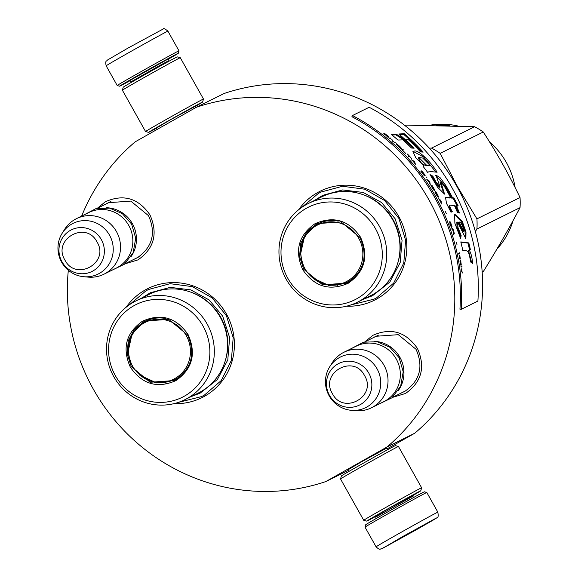 <?xml version="1.0" encoding="UTF-8"?>
<svg xmlns="http://www.w3.org/2000/svg" width="578" height="578" viewBox="0 0 578 578"><rect width="100%" height="100%" fill="white"/><g stroke="black" fill="none" stroke-linecap="round" stroke-linejoin="round"><path stroke-width="0.87" d="M348.108 469.748L362.478 461.266L386.639 448.123M97.292 208.29L105.398 201.729C123.511 193.767 138.352 198.138 149.933 214.85C158.17 233.454 154.203 248.461 138.026 259.869L124.855 263.864M105.904 204.048L108.346 202.69L130.801 201.093L148.524 215.681C156.212 233.05 152.505 247.059 137.405 257.709L133.46 259.565M364.79 341.88L372.897 335.319C391.01 327.358 405.85 331.729 417.432 348.447C425.668 367.044 421.702 382.051 405.525 393.459L392.354 397.454M373.402 337.639L375.845 336.28L398.3 334.684L416.023 349.271C423.71 366.64 420.004 380.649 404.903 391.299L400.959 393.156M298.616 209.763A60.871 59.194 63.6 0 1 317.503 192.626A60.871 59.194 63.6 0 1 398.827 216.591A60.871 59.194 63.6 0 1 377.08 298.79A60.871 59.194 63.6 0 1 346.453 306.21M126.192 307.185A60.871 59.194 63.6 0 1 145.085 290.048A60.871 59.194 63.6 0 1 226.41 314.006A60.871 59.194 63.6 0 1 204.663 396.212A60.871 59.194 63.6 0 1 174.036 403.632M81.642 216.085A198.117 192.64 63.6 0 1 135.18 141.834L196.339 107.277A198.117 192.64 63.6 0 1 428.811 199.648A198.117 192.64 63.6 0 1 386.985 447.004L325.826 481.561A198.117 192.64 63.6 0 1 68.327 270.266M196.339 107.277L224.119 93.499A198.117 192.64 63.6 0 1 456.591 185.87A198.117 192.64 63.6 0 1 414.758 433.225L387.058 448.875M325.826 481.561L348.44 470.34M386.985 447.004L414.758 433.225M302.106 207.155L318.276 193.478L320.963 192.055L342.53 186.268L364.826 189.223L384.58 200.479L398.871 218.376L405.604 240.282L403.784 262.976L393.676 283.104L376.769 297.713L374.082 299.137L350.651 305.011M129.689 304.577L145.858 290.9L148.546 289.477L170.113 283.69L192.409 286.645L212.162 297.901L226.453 315.798L233.187 337.704L231.366 360.397L221.258 380.526L204.352 395.128L201.664 396.559L178.234 402.425M374.139 341.309A30.988 30.135 63.6 0 1 399.889 357.283A30.988 30.135 -116.4 0 1 398.466 390.36M343.961 352.24L356.272 346.135A30.988 30.135 63.6 0 1 396.284 359.075A30.988 30.135 -116.4 0 1 383.814 401.659L371.502 407.765A30.988 30.135 -116.4 0 0 383.965 365.18A30.988 30.135 63.6 0 0 343.961 352.24A30.988 30.135 63.6 0 0 332.09 362.998L329.713 366.784A28.271 27.491 63.6 0 1 377.037 368.778A28.271 27.491 -116.4 0 1 376.581 397.671A28.271 27.491 -116.4 0 1 351.301 410.315L355.759 410.712A30.988 30.135 -116.4 0 0 371.502 407.765M351.301 410.315A28.271 27.491 -116.4 0 1 329.164 395.829A28.271 27.491 63.6 0 1 329.713 366.784M106.641 207.719A30.988 30.135 63.6 0 1 132.391 223.693A30.988 30.135 -116.4 0 1 130.968 256.769M76.462 218.65L88.774 212.545A30.988 30.135 63.6 0 1 128.786 225.485A30.988 30.135 -116.4 0 1 116.315 268.069L104.004 274.174A30.988 30.135 -116.4 0 0 116.467 231.59A30.988 30.135 63.6 0 0 76.462 218.65A30.988 30.135 63.6 0 0 64.592 229.408L62.214 233.194A28.271 27.491 63.6 0 1 109.538 235.188A28.271 27.491 -116.4 0 1 109.083 264.081A28.271 27.491 -116.4 0 1 83.803 276.725L88.261 277.122A30.988 30.135 -116.4 0 0 104.004 274.174M83.803 276.725A28.271 27.491 -116.4 0 1 61.665 262.239A28.271 27.491 63.6 0 1 62.214 233.194M365.036 527.143A35.417 0.433 150.7 0 1 388.517 513.495A35.417 0.433 150.7 0 1 425.914 492.875A35.417 0.433 150.7 0 1 426.81 492.485L424.397 491.806A33.647 0.412 150.7 0 0 423.544 492.181A33.647 0.412 150.7 0 0 388.026 511.768A33.647 0.412 150.7 0 0 365.715 524.737L365.036 527.143A35.417 0.433 150.7 0 0 365.036 527.15L376.09 546.839C380.57 550.986 380.042 548.464 381.581 548.804L415.633 530.149C434.793 519.239 437.358 517.736 437.293 517.31C438.225 517.52 438.413 515.807 437.857 512.173A35.417 0.433 150.7 0 0 399.564 533.183A35.417 0.433 150.7 0 0 376.09 546.839M402.656 536.586L382.903 548.197L415.618 530.156L435.379 518.545L402.656 536.586M405.9 534.975L395.627 540.95L400.778 538.226L422.648 525.785L405.9 534.975M411.832 531.644L412.417 531.319M130.101 80.667A33.647 0.412 -29.3 0 1 119.617 86.194A33.647 0.412 -29.3 0 1 141.921 73.218A33.647 0.412 -29.3 0 1 177.439 53.631A33.647 0.412 -29.3 0 1 178.299 53.263A33.647 0.412 -29.3 0 1 168.119 59.332M119.617 86.194L117.211 85.515A35.417 0.433 -29.3 0 1 117.204 85.515A35.417 0.433 -29.3 0 1 140.685 71.853A35.417 0.433 -29.3 0 1 178.075 51.24A35.417 0.433 -29.3 0 1 178.978 50.85A35.417 0.433 -29.3 0 1 178.978 50.857L167.923 31.161A35.417 0.433 -29.3 0 0 129.631 52.165A35.417 0.433 -29.3 0 0 106.157 65.827C104.95 59.837 106.829 61.608 107.342 60.112L128.381 47.851L163.278 28.965C163.538 28.062 165.091 28.799 167.923 31.161M180.293 57.721A33.206 0.405 -29.3 0 0 179.447 58.089A33.206 0.405 -29.3 0 0 144.392 77.416A33.206 0.405 -29.3 0 0 122.384 90.211A33.206 0.405 -29.3 0 1 122.384 90.211L123.23 87.199A30.988 0.376 -29.3 0 1 143.778 75.256A30.988 0.376 -29.3 0 1 176.492 57.215A30.988 0.376 -29.3 0 1 177.28 56.875L180.293 57.721L203.478 99.026A33.206 0.405 -29.3 0 1 203.478 99.033A33.206 0.405 -29.3 0 0 202.632 99.394A33.206 0.405 -29.3 0 0 167.577 118.721A33.206 0.405 -29.3 0 0 145.562 131.531A33.206 0.405 -29.3 0 0 145.569 131.531L148.582 132.376A30.988 0.376 -29.3 0 1 169.123 120.426A30.988 0.376 -29.3 0 1 201.838 102.385A30.988 0.376 -29.3 0 1 202.625 102.046A30.988 0.376 -29.3 0 1 194.996 106.627M156.4 128.135L170.467 119.754L194.931 106.511M156.465 128.251A30.988 0.376 -29.3 0 1 148.582 132.376M412.237 495.91A30.988 0.376 150.7 0 0 420.784 490.801A30.988 0.376 150.7 0 0 419.996 491.134A30.988 0.376 150.7 0 0 387.274 509.175A30.988 0.376 150.7 0 0 366.741 521.125A30.988 0.376 150.7 0 0 375.555 516.494M420.784 490.801L421.629 487.789A33.206 0.405 150.7 0 0 421.629 487.781A33.206 0.405 150.7 0 0 420.784 488.143A33.206 0.405 150.7 0 0 385.728 507.477A33.206 0.405 150.7 0 0 363.721 520.279A33.206 0.405 150.7 0 0 363.728 520.279L366.741 521.125M412.172 495.801L388.618 508.51L375.498 516.385M395.431 445.624A30.988 0.376 150.7 0 0 394.651 445.963A30.988 0.376 150.7 0 0 361.929 464.004A30.988 0.376 150.7 0 0 341.388 475.954L340.536 478.967A33.206 0.405 150.7 0 0 340.536 478.974A33.206 0.405 150.7 0 1 362.55 466.164A33.206 0.405 150.7 0 1 397.606 446.837A33.206 0.405 150.7 0 1 398.444 446.469A33.206 0.405 150.7 0 0 398.444 446.469L395.431 445.624M188.088 334.583C196.513 353.606 192.452 368.952 175.907 380.613C157.389 388.763 142.21 384.291 130.368 367.196C121.944 348.18 126.004 332.834 142.542 321.166C161.067 313.023 176.247 317.495 188.088 334.583M187.525 334.915C195.725 353.44 191.766 368.388 175.661 379.753L174.166 380.541L150.208 382.253L131.3 366.683L127.167 353.967L128.273 340.731L134.436 329.135L144.659 321.057L168.617 319.345L187.525 334.915M177.576 378.576A74.157 72.106 63.6 0 1 177.193 378.279M149.341 319.634L149.334 319.186M148.293 320.017A74.157 72.106 63.6 0 1 148.286 319.533M173.277 380.895A74.157 72.106 63.6 0 1 172.8 380.526M143.843 321.549A74.157 72.106 -116.4 0 0 143.85 322.148M132.846 332.364L133.352 332.112M165.424 382.997L165.229 382.607M135.642 328.47A81.903 79.641 -116.4 0 0 135.693 328.983M129.978 338.354A60.206 58.544 -116.4 0 0 130.007 338.802M184.924 399.673L198.16 393.105A55.12 53.595 63.6 0 0 220.334 317.358A55.12 53.595 -116.4 0 0 149.175 294.346L135.938 300.914A55.12 53.595 -116.4 0 0 113.765 376.661A55.12 53.595 63.6 0 0 184.924 399.673A55.12 53.595 63.6 0 0 207.097 323.926A55.12 53.595 -116.4 0 0 135.938 300.914M203.08 326.115A51.796 50.365 -116.4 0 0 133.879 305.726A51.796 50.365 -116.4 0 0 115.376 375.671A51.796 50.365 63.6 0 0 184.57 396.06A51.796 50.365 63.6 0 0 203.08 326.115M139.76 375.165L156.624 382.932L174.729 380.259M145.194 320.797L132.138 333.571L128.121 351.662M142.029 297.894L150.352 292.757L170.207 287.36L190.783 289.874L209.142 299.946L222.682 316.144L229.647 337.603L227.783 359.935L217.386 379.5L200.14 393.134L191.022 396.645M186.275 335.616A31.761 30.88 63.6 0 1 174.932 378.503A31.761 30.88 63.6 0 1 132.499 366.004A31.761 30.88 -116.4 0 1 143.85 323.116A31.761 30.88 -116.4 0 1 186.275 335.616M188.89 365.296A32.65 31.747 63.6 0 1 174.708 379.659C157.18 386.407 143.055 381.899 132.333 366.127C124.089 347.14 128.54 332.155 145.692 321.158A32.65 31.747 -116.4 0 1 165.77 318.565M360.506 237.161C368.93 256.184 364.87 271.53 348.324 283.198C329.807 291.341 314.627 286.869 302.785 269.774C294.361 250.758 298.421 235.412 314.959 223.744C333.484 215.601 348.664 220.074 360.506 237.161M359.942 237.493C368.143 256.018 364.183 270.966 348.079 282.331L346.583 283.126L322.625 284.831L303.717 269.261L299.585 256.545L300.69 243.309L306.853 231.713L317.076 223.635L341.034 221.923L359.942 237.493M349.993 281.154A74.157 72.106 63.6 0 1 349.611 280.857M321.758 222.212L321.751 221.764M320.711 222.595A74.157 72.106 63.6 0 1 320.703 222.111M345.695 283.473A74.157 72.106 63.6 0 1 345.218 283.104M316.26 224.127A74.157 72.106 -116.4 0 0 316.267 224.734M305.263 234.943L305.769 234.69M337.841 285.575L337.646 285.185M308.06 231.048A81.903 79.641 -116.4 0 0 308.11 231.561M302.395 240.932A60.206 58.544 -116.4 0 0 302.424 241.38M357.341 302.251L370.577 295.683A55.12 53.595 63.6 0 0 392.751 219.936A55.12 53.595 -116.4 0 0 321.592 196.932L308.356 203.492A55.12 53.595 -116.4 0 0 286.182 279.239A55.12 53.595 63.6 0 0 357.341 302.251A55.12 53.595 63.6 0 0 379.515 226.504A55.12 53.595 -116.4 0 0 308.356 203.492M375.498 228.693A51.796 50.365 -116.4 0 0 306.297 208.304A51.796 50.365 -116.4 0 0 287.793 278.249A51.796 50.365 63.6 0 0 356.987 298.638A51.796 50.365 63.6 0 0 375.498 228.693M312.178 277.743L329.041 285.51L347.147 282.837M317.611 223.375L304.555 236.149L300.538 254.241M314.446 200.472L322.77 195.335L342.624 189.938L363.201 192.452L381.559 202.524L395.099 218.722L402.071 240.181L400.2 262.513L389.803 282.078L372.557 295.712L363.439 299.223M440.573 125A73.269 71.246 -116.4 0 0 437.033 125.166M475.362 231.568L476.944 229.018A84.113 81.794 -116.4 0 0 476.937 218.874L520.034 197.503C509.189 174.961 496.935 153.127 483.273 131.986A84.113 81.794 -116.4 0 0 474.632 126.727L404.333 125.086M462.075 196.347A75.263 73.182 -116.4 0 0 457.487 186.651L476.937 218.874M429.281 148.113L431.535 148.105A84.113 81.794 -116.4 0 1 440.176 153.365L457.487 186.651A75.263 73.182 -116.4 0 0 452.422 178.783M440.176 153.365L483.273 131.986M476.944 229.018L520.041 207.639A84.113 81.794 -116.4 0 0 520.034 197.503M482.175 272.101L483.338 271.523C496.979 249.53 509.218 228.231 520.041 207.639M482.182 272.26A84.113 81.794 -116.4 0 0 483.338 271.523M431.535 148.105L474.632 126.727M496.856 249.183A74.157 72.106 -116.4 0 0 513.047 220.673M515.128 187.568A74.157 72.106 -116.4 0 0 489.588 141.993M457.74 125.953A74.157 72.106 -116.4 0 0 429.96 125.216M445.031 125.534A74.157 72.106 -116.4 0 0 438.377 125.339L438.232 125.361M449.33 125.657L448.644 125.643M436.563 125.332L440.414 125.021A74.157 72.106 -116.4 0 1 449.084 125.563L447.907 125.614M445.754 125.556A74.157 72.106 -116.4 0 0 438.261 125.318L437.965 125.361M358.692 238.194A31.761 30.88 63.6 0 1 347.349 281.081A31.761 30.88 63.6 0 1 304.917 268.582A31.761 30.88 -116.4 0 1 316.267 225.695A31.761 30.88 -116.4 0 1 358.692 238.194M361.308 267.874A32.65 31.747 63.6 0 1 347.125 282.237C329.597 288.986 315.472 284.477 304.751 268.705C296.507 249.718 300.957 234.733 318.11 223.737A32.65 31.747 -116.4 0 1 338.188 221.143M352.486 115.542L351.915 116.713A198.117 192.64 63.6 0 1 459.936 309.208L461.237 309.324L477.898 301.059A199.439 193.933 -116.4 0 0 369.154 107.277L352.486 115.542A199.439 193.933 63.6 0 1 461.237 309.324M466.381 250.823C468.296 250.975 469.676 254.674 470.528 261.928L472.573 263.409C472.175 257.68 471.099 253.316 469.35 250.325L470.355 249.523A200.053 193.594 -128.7 0 0 468.816 242.919A10571.685 876.407 167.7 0 0 460.782 241.907A199.439 193.933 63.6 0 1 462.819 250.455L466.381 250.823M460.659 238.49L461.143 235.593L458 227.53L457.632 222.075L465.875 238.866L465.998 232.031L462.277 221.36L454.655 214.062L454.872 223.252L460.659 238.49M444.157 186.008A199.439 193.933 63.6 0 1 450.573 197.604L445.551 197.568L446.491 203.348L451.006 212.249L452.292 211.613C450.146 208.015 449.453 205.869 450.204 205.176L454.424 205.544A199.439 193.933 63.6 0 1 457.494 212.596L459.474 213.007A199.439 193.933 -116.4 0 0 456.317 205.652L458.159 205.804L453.867 197.922L452.567 197.828A199.439 193.933 -116.4 0 0 445.667 185.263L440.075 177.641L435.957 175.112L440.068 186.911L436.209 182.366L432.828 176.146L430.018 174.578L437.618 187.315L444.547 194.121L440.841 181.962L444.157 186.008M449.243 205.566L450.204 205.176M428.616 171.876L431.535 171.652A7317.928 1449.877 -33.3 0 1 437.098 172.237C430.343 160.951 417.67 149.37 414.31 151.089L412.945 151.581L415.842 157.873L424.042 165.879L423.219 166.572A199.439 193.933 63.6 0 1 427.633 172.367L428.616 171.876M414.137 148.199A199.439 193.933 -116.4 0 0 405.38 139.753L396.212 134.139L391.255 134.414A199.439 193.933 63.6 0 1 397.96 140.049L402.873 139.862A199.439 193.933 63.6 0 1 411.457 148.04L414.137 148.199M404.268 133.728L398.798 134.002A199.439 193.933 63.6 0 1 405.409 139.753L408.328 139.674A199.439 193.933 63.6 0 1 420.531 151.906L423.183 152.108A199.439 193.933 -116.4 0 0 404.268 133.728L403.719 134.399L399.521 134.609M383.59 133.843L386.798 135.83L388.185 137.492L387.563 136.394L388.777 137.044L387.433 135.671A199.439 193.933 -116.4 0 0 384.515 133.381L383.59 133.843M390.071 137.824L389.146 138.279L389.854 138.872L390.786 138.417L390.071 137.824L389.297 138.409M391.732 139.211L392.686 141.285L396.392 143.286L393.271 141.632L391.732 139.211M400.034 146.646L397.512 144.493L396.696 144.421L400.699 148.423L401.493 148.358L399.947 146.733M403.372 149.875L402.707 149.218L401.782 149.68A199.439 193.933 63.6 0 1 405.713 153.64L405.828 153.582A199.439 193.933 -116.4 0 0 402.563 150.273L403.372 149.875M414.852 163.769L415.452 164.484L414.773 162.129L413.964 161.19L411.399 159.781L412.663 160.828A199.439 193.933 63.6 0 1 414.686 163.177L414.852 163.769M424.447 175.806L425.198 175.777L424.042 173.783A199.439 193.933 -116.4 0 0 421.803 170.806L420.878 171.269A199.439 193.933 63.6 0 1 423.118 174.245L424.447 175.806M426.087 176.875L427.034 177.945L426.087 176.875M429.136 181.022L426.817 179.426L427.93 180.589A199.439 193.933 63.6 0 1 429.656 183.175L430.263 184.592L429.83 182.056L429.136 181.022L428.782 181.261M433.695 189.967L434.512 190.769L434.829 190.444L433.84 188.341A199.439 193.933 -116.4 0 0 431.86 185.177L430.935 185.639A199.439 193.933 63.6 0 1 432.915 188.796L433.695 189.967M437.43 196.419L438.218 197.243L438.536 196.91L437.618 194.764A199.439 193.933 -116.4 0 0 435.754 191.535L434.829 191.997A199.439 193.933 63.6 0 1 436.693 195.227L437.264 196.166M445.436 211.7L446.31 213.687L445.436 211.7M459.553 252.796L458.629 253.258L458.816 254.168L459.741 253.713L459.553 252.796M460.543 263.46L460.782 265.158L461.244 264.435L460.5 260.006L461.107 263.676L460.218 260.143L460.543 263.46M411.399 158.444L411.5 158.401A199.439 193.933 -116.4 0 0 407.497 154.073L409.094 155.93L408.27 156.342L408.899 157.021L409.73 156.609L411.399 158.444M441.361 204.005L441.159 201.332L440.588 200.226L438.492 198.492L439.461 199.742A199.439 193.933 63.6 0 1 440.898 202.502L441.361 204.005M459.467 256.524L459.712 258.734L460.001 257.087L460.319 258.763L459.698 255.071L459.467 256.524M451.483 227.364L449.937 222.609L450.537 222.833L452.003 226.417L449.901 221.591L449.742 222.884L451.483 227.364M452.104 229.632L452.523 229.43L453.362 231.93L453.658 234.35L453.687 232.797L454.315 233.852L453.918 231.821A199.439 193.933 -116.4 0 0 452.733 228.288L451.801 228.751L452.104 229.632M456.425 242.536L456.974 244.631L456.425 242.536M460.969 266.379L461.078 267.152L462.003 266.689L461.894 265.923L460.969 266.379M461.873 268.062L461.598 270.49L461.049 269.456L461.172 270.374A621.61 301.001 1.5 0 1 462.479 272.982L461.793 270.88L461.873 268.062M468.816 242.919L467.97 243.107A10617.058 873.95 167.7 0 0 460.868 242.225M470.355 249.523L469.502 249.682A199.172 192.734 -128.7 0 0 467.97 243.107M469.35 250.325L468.505 250.484L469.502 249.682M471.677 262.759L468.505 250.484M461.143 235.593L460.312 235.824L457.054 227.414L456.822 222.378L457.632 222.075M460.059 237.341L460.312 235.824M465.406 238.844L465.023 231.648L461.461 221.649L454.286 214.279M450.573 197.604L449.807 198.001L445.573 197.806L446.332 197.409M444.092 194.194L440.111 182.424L440.841 181.962M432.828 176.146L432.12 176.637L430.588 175.784M440.068 186.911L439.331 187.359L435.653 183.096L432.12 176.637M445.667 185.263L444.923 185.704L435.725 175.502M452.567 197.828L451.801 198.218A198.557 193.074 -116.4 0 0 444.923 185.704M453.867 197.922L451.801 198.218M457.371 206.151L453.101 198.305M456.317 205.652L455.529 206.006A198.557 193.074 -116.4 0 1 458.455 212.798M452.292 211.613L451.497 211.953C449.287 208.21 448.593 206.071 449.424 205.537M450.977 212.205L451.497 211.953M414.31 151.089L412.706 151.906M435.957 172.114L423.595 156.992L413.696 151.696M412.858 148.127A198.557 193.074 -116.4 0 0 404.81 140.403L395.677 134.819L392.014 135.021M405.38 139.753L404.81 140.403M396.212 134.139L395.677 134.819M421.933 152.014A198.557 193.074 -116.4 0 0 403.719 134.399M384.515 133.381L383.763 133.98M384.832 134.175A198.998 193.5 -116.4 0 0 384.254 133.735M390.511 138.756L389.803 138.164M401.349 148.098L401.053 148.416L400.691 147.954M401.493 148.358L401.053 148.416M397.209 144.327L396.732 144.601M397.512 144.493L396.92 144.652M397.765 145.201L397.231 144.818M402.707 149.218L401.898 149.789M403.076 150.186L402.411 149.536M421.803 170.806L420.936 171.334M421.976 171.745A198.998 193.5 -116.4 0 0 421.463 171.074M425.097 175.481L424.751 175.741L424.462 175.199M425.198 175.777L424.751 175.741M431.86 185.177L430.964 185.675M431.976 186.159A198.998 193.5 -116.4 0 0 431.499 185.415M433.84 188.341L434.331 189.822L433.825 190.119M434.75 190.133L434.381 190.357L434.136 189.786M434.829 190.444L434.381 190.357M435.754 191.535L434.851 192.026M435.841 192.532A198.998 193.5 -116.4 0 0 435.386 191.759M437.618 194.764L438.066 196.108L437.611 196.332M438.464 196.599L438.088 196.809L437.864 196.224M438.536 196.91L438.088 196.809M459.741 253.713L459.322 253.793L459.127 252.882M458.795 254.053L459.322 253.793M460.76 262.195L460.334 262.26M460.926 261.783L460.5 261.848M461.237 264.103L460.782 263.684M461.244 264.435L460.81 264.168M461.208 264.616L460.818 264.493M409.094 155.93L408.364 156.443M409.426 156.761A198.998 193.5 -116.4 0 0 408.863 156.154M440.848 202.401L439.526 199.858M440.588 200.226L440.205 200.429M460.24 256.972L459.813 257.044L459.669 256.285M460.001 257.087L459.481 257.217M450.052 221.692L449.59 221.808M450.248 221.938L449.655 221.844M450.146 222.631L449.843 222.096M451.1 223.758L450.695 223.91M450.233 222.465L449.691 222.682M450.291 224.163L449.886 224.307M451.317 226.583L450.912 226.728M452.523 229.43L452.112 229.56M452.632 229.321A198.998 193.5 -116.4 0 0 452.343 228.483M454.272 233.194L453.889 233.31M453.86 233.317L453.73 232.703M462.003 266.689L461.576 266.74L461.461 265.974M461.056 267L461.576 266.74M462.371 272.057L461.945 272.101M462.891 231.727L458.231 222.32L459.048 222.01C460.731 221.909 462.357 224.763 463.91 230.608L463.708 231.482L459.048 222.031L458.238 222.299M429.815 165.135L429.143 165.676L425.769 165.619L421.702 163.495L418.205 158.105L418.848 157.527L422.706 158.047L429.815 165.135L426.441 165.077L425.769 165.619M387.556 136.762L386.892 136.307M400.836 147.867L399.694 147.462L397.382 145.042L398.155 145.143L400.344 147.137L400.836 147.867L400.446 148.235M424.642 175.192L423.934 175.033L421.564 171.948L422.251 171.608L423.927 173.841L424.628 175.033L424.165 175.517M452.234 229.524A198.998 193.5 -116.4 0 0 452.227 229.502L452.935 229.22A199.439 193.933 63.6 0 1 453.867 232.024L453.788 233.057M453.463 233.006L453.354 232.233M426.441 165.077L418.848 157.527M384.854 134.147L385.15 134.002A199.439 193.933 63.6 0 1 387.455 135.823L387.997 136.487L387.159 135.967A199.439 193.933 -116.4 0 0 384.854 134.147L384.782 134.241M412.844 160.908L414.289 161.696L414.664 163.018L412.779 160.966M428.096 180.683L429.403 181.579L429.649 183.002L428.023 180.726M434.331 189.822L433.811 190.104M433.659 189.642L433.262 189.331M433.377 189.259L432.922 188.811M433.03 188.739L431.441 186.434M431.556 186.369L432.243 186.022L433.724 188.399M437.401 196.087L437.019 195.769M437.134 195.704L436.693 195.234M436.809 195.169L435.306 192.806M435.422 192.741L436.108 192.402L437.503 194.829M460.774 263.843L460.312 260.924L460.644 263.857M460.326 261.747L459.9 261.812M439.612 199.844L440.797 200.819L440.906 202.322M453.571 232.168A199.439 193.933 -116.4 0 0 452.639 229.365L452.227 229.502M368.815 373.15A23.221 22.578 -116.4 0 0 337.798 364.01A23.221 22.578 -116.4 0 0 329.496 395.366A23.221 22.578 -116.4 0 0 360.52 404.506A23.221 22.578 -116.4 0 0 368.815 373.15M364.508 375.534C353.555 353.664 319.475 372.918 332.429 393.661C343.39 415.531 377.47 396.277 364.508 375.534M101.316 239.559A23.221 22.578 -116.4 0 0 70.299 230.42A23.221 22.578 -116.4 0 0 61.998 261.776A23.221 22.578 -116.4 0 0 93.022 270.916A23.221 22.578 -116.4 0 0 101.316 239.559M97.01 241.944C86.057 220.074 51.977 239.328 64.931 260.071C75.891 281.941 109.972 262.687 97.01 241.944M375.346 516.118L375.852 517.021L412.533 496.437L412.02 495.534M168.458 61.506L168.162 60.979L161.081 64.722L131.481 81.563L129.378 80.761M168.523 58.804L129.436 80.739M190.184 291.926A54.166 52.663 -116.4 0 1 220.717 317.228A54.166 52.663 63.6 0 1 224.9 361.922M155.749 382.542A59.606 57.959 -116.4 0 0 156.183 382.867M131.929 333.968A59.606 57.959 -116.4 0 0 131.929 334.503M362.601 194.511A54.166 52.663 -116.4 0 1 393.134 219.806A54.166 52.663 63.6 0 1 397.317 264.5M328.167 285.12A59.606 57.959 -116.4 0 0 328.6 285.445M304.346 236.546A59.606 57.959 -116.4 0 0 304.346 237.088M378.388 335.168L364.899 341.858M405.944 390.685L392.44 397.382M110.889 201.578L97.4 208.268M138.445 257.094L124.942 263.792M111.388 270.511L124.422 264.225L133.15 252.622L135.714 238.194L131.589 224.047L122.341 213.643L109.654 208.138L95.948 208.615L83.846 214.987M378.886 404.101L391.92 397.816L400.648 386.212L403.213 371.791L399.087 357.637L389.839 347.234L377.152 341.728L363.446 342.205L351.345 348.577M348.021 469.596L349.018 471.373M386.552 447.972L387.549 449.749M375.852 517.021L375.895 518.668M413.913 497.333L412.533 496.437M426.81 492.485L437.857 512.173M157.129 129.436L156.27 127.904M195.595 107.696L194.8 106.28M131.784 82.09L131.481 81.563M168.574 58.761L168.162 60.979M178.299 53.263L178.978 50.857M117.204 85.515L106.157 65.827M202.625 102.046L203.478 99.033M122.384 90.219L145.562 131.531M421.629 487.781L398.452 446.469M363.721 520.279L340.536 478.974M132.001 333.824L132.001 334.366M155.916 382.564L156.349 382.896M304.418 236.402L304.418 236.944M328.333 285.142L328.766 285.474M462.884 231.727L463.708 231.482"/></g></svg>
